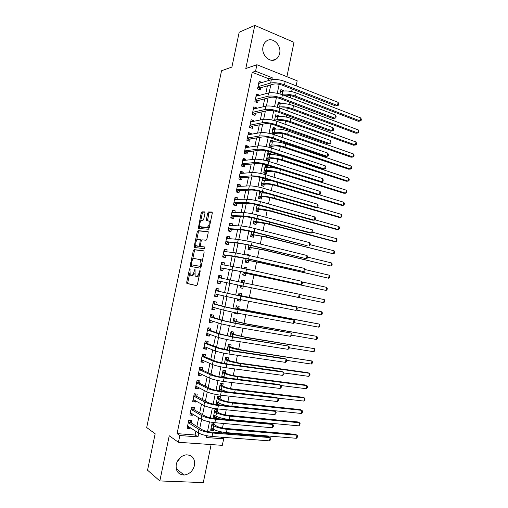<?xml version="1.0" encoding="UTF-8"?>
<svg xmlns="http://www.w3.org/2000/svg" width="508" height="508" viewBox="0 0 508 508"><rect width="100%" height="100%" fill="white"/><g stroke="black" fill="none" stroke-linecap="round" stroke-linejoin="round"><path stroke-width="0.76" d="M189.973 268.389L189.427 269.176L186.715 282.13L186.982 283.464L196.59 285.661L197.402 284.531L200.19 271.17L199.981 270.218L199.053 272.752C198.438 275.165 197.574 276.384 196.463 276.409L195.123 275.914L195.021 269.367L194.348 270.091L193.993 271.786C193.389 274.168 192.545 275.368 191.465 275.399L190.17 274.923L189.973 268.389M263.042 46.596C260.909 55.112 270.402 63.83 276.295 58.985C277.997 57.709 279.108 55.88 279.629 53.505C281.781 45.041 272.212 36.144 266.211 41.243C264.598 42.52 263.544 44.304 263.042 46.596M180.702 457.175L176.816 462.502M176.244 464.433C175.578 471.075 178.213 474.605 184.156 475.031C189.446 474.25 192.894 471.037 194.494 465.385C195.161 458.61 192.411 455.092 186.246 454.825C181.134 455.72 177.8 458.927 176.244 464.433M205.003 213.131L204.711 211.893L201.968 211.842L201.174 213.042L198.279 228.486L208.363 229.241L209.188 228.029L212.268 213.29L211.957 212.026L208.509 211.963L207.689 213.189L206.388 219.412L206.489 220.561L208.921 221.044C209.658 223.939 209.017 226.054 206.997 227.387L199.974 226.708C199.257 223.895 199.879 221.812 201.835 220.466L202.914 220.51L203.714 219.31L205.003 213.131M268.478 80.582L268.853 78.797L252.241 72.307L255.562 71.228L256.908 64.738L297.186 80.791L296.151 85.833M220.948 437.159L223.653 438.823L222.314 445.351L178.435 442.29L169.247 435.769L159.829 480.943L147.536 470.198L155.162 433.762L146.691 427.539L221.551 70.739L231.896 67.056L239.185 32.233L254.787 25.4L245.796 68.523L256.908 64.738M178.435 442.29L179.838 435.527L197.98 436.893L198.755 433.14M252.241 72.307L177.07 433.629L179.838 435.527M194.062 249.625L193.281 250.768L190.278 265.125L190.544 266.44L200.241 268.154L201.06 266.992L204.146 252.19L203.848 250.863L194.062 249.625L195.186 249.879L194.399 251.022L192.589 259.677M194.234 246.215L197.231 231.889L198.018 230.715L207.905 231.426L208.21 232.715L206.896 239.033L206.07 240.233L202.013 239.839L201.206 241.021L200.343 245.154L200.628 246.456L204.972 247.021L204.476 248.698L194.507 247.491L194.234 246.215L195.351 246.469L195.701 244.818M286.912 76.695L293.992 42.316L254.787 25.4M159.829 480.943L203.289 482.6L211.125 444.57M283.483 91.053L283.566 90.634L280.53 91.427M280.873 103.708L280.981 103.175L277.959 103.88M278.263 116.389L278.397 115.735L275.387 116.357M277.216 121.456L277.292 121.082M275.647 129.083L275.806 128.314L272.815 128.848M274.472 134.779L274.701 133.667M273.025 141.796L273.209 140.913L270.231 141.357M271.723 148.12L272.104 146.266M270.402 154.527L270.612 153.524L267.653 153.886M270.612 153.524L267.906 152.641L266.338 160.236L269.05 161.1L269.507 158.89M267.773 167.278L268.008 166.154L265.062 166.427M268.008 166.154L265.297 165.303L263.728 172.911L266.446 173.742L266.897 171.533M265.36 178.81L262.471 178.987M262.674 178.01L261.112 185.598L263.836 186.404L264.293 184.188M265.144 180.048L265.398 178.822M260.56 191.548L259.88 191.573M259.918 191.37L258.489 198.311L261.22 199.085L261.677 196.863M262.509 192.837L262.649 192.157M257.162 204.756L255.867 211.036L258.604 211.785L259.067 209.556M254.394 218.161L253.238 223.78L255.988 224.498L256.445 222.269M251.625 231.584L250.603 236.544L253.365 237.23L253.822 235.001M248.856 245.027L247.968 249.326L250.736 249.987L251.193 247.752M249.58 255.594L249.682 255.092L246.85 254.743M246.082 258.496L245.332 262.128L248.101 262.757L248.564 260.521M246.793 269.119L247.053 267.868L244.234 267.43M243.3 271.977L242.684 274.949L245.472 275.546L245.929 273.304M244.005 282.664L244.411 280.664L241.618 280.137M242.83 288.353L240.043 287.769L242.83 288.353L243.294 286.112M240.506 299.625L240.189 301.18L237.414 300.507M241.313 295.726L241.776 293.484L238.982 292.925L238.423 295.624M237.706 313.22L237.541 314.027L234.785 313.265M238.665 308.566L239.128 306.318L236.328 305.791L235.629 309.169M234.899 326.835L234.486 326.758M236.017 321.418L236.48 319.17L233.674 318.668L232.835 322.732M233.363 334.296L233.826 332.041L231.013 331.572L230.035 336.315M230.708 347.186L231.172 344.926L228.346 344.488L227.228 349.917M228.048 360.096L228.511 357.835L225.679 357.429L224.415 363.544M224.447 377.558L224.549 377.088M225.387 373.024L225.85 370.764L223.006 370.389L221.602 377.19M220.796 391.096L218.929 390.176M221.64 391.192L221.85 390.163M222.714 385.978L223.183 383.711L220.332 383.362L218.783 390.855M219.158 403.257L218.91 404.463L216.268 403.06M220.047 398.945L220.51 396.672L217.653 396.361L216.04 404.165L218.91 404.463M216.452 416.37L216.23 417.455L213.608 415.957M217.367 411.931L217.837 409.658L214.967 409.372L213.354 417.189L216.23 417.455M191.262 422.916L191.745 420.592L188.754 420.332L187.096 428.308L190.094 428.555L190.271 427.711M194.012 409.658L194.494 407.34L191.51 407.048L189.859 415.011L192.843 415.29L193.046 414.312M196.755 396.424L197.237 394.106L194.266 393.783L192.615 401.739L195.593 402.044L195.821 400.933M199.498 383.203L199.981 380.892L197.015 380.536L195.364 388.48L198.336 388.817L198.59 387.572M202.235 370.008L202.711 367.703L199.758 367.309L198.114 375.241L201.073 375.615L201.359 374.237M204.965 356.832L205.448 354.527L202.501 354.101L200.857 362.026L203.81 362.426L204.121 360.921M207.696 343.675L208.172 341.37L205.238 340.919L203.594 348.825L206.54 349.263L206.877 347.618M210.42 330.53L210.896 328.238L207.969 327.749L206.331 335.648L209.264 336.112L209.633 334.34M213.144 317.411L213.62 315.119L210.699 314.604L209.061 322.491L211.988 322.986L212.382 321.081M215.856 304.311L216.332 302.025L213.424 301.473L211.785 309.347L214.706 309.88L215.125 307.842M218.573 291.23L219.043 288.944L216.141 288.366L214.509 296.228L217.418 296.786L217.869 294.621M221.291 278.124L221.755 275.888L218.859 275.272L217.227 283.127L220.129 283.718L220.605 281.432M224.022 264.954L224.46 262.846L221.571 262.204L219.945 270.046L222.834 270.669L223.31 268.389M226.746 251.797L227.159 249.828L224.282 249.155L222.656 256.984L225.539 257.639L226.009 255.359M229.47 238.658L229.851 236.823L226.987 236.125L225.361 243.942L228.238 244.621L228.708 242.348M232.194 225.539L232.543 223.844L229.686 223.107L228.067 230.918L230.93 231.629L231.4 229.356M234.912 212.446L235.236 210.884L232.385 210.115L230.765 217.913L231.197 217.926L230.784 217.818M237.623 199.365L237.915 197.936L235.077 197.142L233.458 204.927L236.309 205.702L236.779 203.435M240.328 186.309L240.595 185.014L237.763 184.188L236.15 191.954L238.989 192.767L239.459 190.5M243.034 173.266L243.275 172.104L240.449 171.247L238.836 179.006L241.668 179.845L242.138 177.59M245.732 160.249L245.948 159.22L243.129 158.331L241.522 166.078L244.342 166.948L244.812 164.694M248.431 147.244L248.615 146.348L245.809 145.434L244.202 153.168L247.015 154.07L247.479 151.816M251.123 134.264L251.282 133.502L248.482 132.556L246.875 140.278L249.682 141.205L250.146 138.957M253.809 121.304L253.943 120.669L251.149 119.691L249.549 127.406L252.343 128.365L252.813 126.117M256.496 108.356L256.597 107.855L253.816 106.851L252.216 114.554L255.003 115.545L255.467 113.297M259.175 95.434L259.251 95.066L256.476 94.024L254.876 101.721L257.658 102.737L258.121 100.495M177.07 433.629L195.11 435.007L195.872 431.311M196.882 426.441L198.691 417.697M199.669 412.966L201.505 404.095M202.457 399.51L204.318 390.519M205.238 386.08L207.124 376.968M208.013 372.669L209.925 363.43M210.788 359.277L212.725 349.917M213.557 345.904L215.519 336.423M216.319 332.55L218.307 322.948M219.081 319.221L221.094 309.493M221.837 305.905L223.876 296.062M224.587 292.614L226.644 282.658M227.343 279.298L229.394 269.399M230.111 265.906L232.131 256.159M232.88 252.54L234.867 242.945M235.642 239.192L237.598 229.743M238.404 225.869L240.328 216.567M241.16 212.56L243.053 203.41M243.91 199.269L245.77 190.265M246.653 186.004L248.488 177.146M249.396 172.758L251.2 164.046M252.139 159.531L253.911 150.965M254.87 146.323L256.616 137.903M257.6 133.134L259.315 124.86M260.325 119.964L262.007 111.836M263.049 106.82L264.7 98.831M265.767 93.688L267.392 85.846M230.765 217.913L233.623 218.656L234.093 216.389M261.849 82.525L259.131 81.223L257.537 88.9L260.312 89.948L260.775 87.713M221.475 432.892L221.666 431.959M222.479 427.996L223.412 423.443M224.269 419.284L224.377 418.751M225.184 414.858L226.225 409.778M227.876 401.733L229.032 396.132M230.569 388.633L231.832 382.505M233.261 375.552L234.626 368.903M235.947 362.49L237.42 355.314M238.627 349.447L240.208 341.751M241.306 336.423L242.989 328.212M243.98 323.412L245.77 314.687M246.647 310.426L248.545 301.187M249.314 297.459L251.308 287.744M252.012 284.34L253.968 274.809M254.775 270.885L256.623 261.893M257.537 257.448L259.277 248.996M260.299 244.031L261.925 236.118M263.049 230.638L264.566 223.26M265.798 217.265L267.208 210.42M268.541 203.911L269.843 197.593M271.285 190.576L272.472 184.791M274.022 177.26L275.101 172.009M276.752 163.97L277.724 159.239M278.511 155.435L278.651 154.756M279.483 150.692L280.346 146.488M281.14 142.627L281.356 141.573M282.207 137.439L282.962 133.763M283.769 129.845L284.067 128.403M284.931 124.206L285.579 121.05M286.391 117.081L286.766 115.259M287.642 110.992L288.188 108.356M289.014 104.331L289.465 102.133M290.36 97.796L290.792 95.682M291.63 91.605L292.163 89.027M206.604 435.889L208.445 436.029M212.712 422.44L212.281 422.402L210.668 430.232L213.55 430.466L213.747 429.501M214.687 424.936L215.144 422.713M234.893 326.885L232.093 326.327M237.541 314.027L234.734 313.512L234.906 312.693M240.189 301.18L237.388 300.641L237.712 299.072M244.411 280.664L241.63 280.079L241.217 282.086M240.513 285.483L240.036 287.782M247.053 267.868L244.272 267.252L244.011 268.516M249.682 255.092L246.913 254.445L246.805 254.965M273.209 140.913L270.51 139.998L269.005 147.314M275.806 128.314L273.114 127.375L271.761 133.947M278.397 115.735L275.717 114.764L274.511 120.599M280.981 103.175L278.314 102.178L277.26 107.277M283.566 90.634L280.905 89.605L280.003 93.974M271.882 79.61L272.256 77.781L255.562 71.228M199.771 428.25L201.6 419.411M202.578 414.668L204.432 405.708M205.384 401.104L207.264 392.017M208.185 387.56L210.09 378.352M210.985 374.034L212.909 364.706M213.773 360.534L215.729 351.085M216.567 347.047L218.542 337.483M219.348 333.585L221.355 323.901M222.129 320.148L224.155 310.337M224.904 306.724L226.955 296.799M227.679 293.326L229.749 283.286M230.454 279.902L232.518 269.919M233.242 266.402L235.28 256.572M236.029 252.927L238.036 243.249M238.811 239.478L240.786 229.946M241.592 226.041L243.535 216.656M244.367 212.63L246.278 203.391M247.136 199.238L249.015 190.144M249.904 185.864L251.752 176.917M252.666 172.51L254.483 163.716M255.422 159.182L257.213 150.527M258.172 145.866L259.937 137.363M260.921 132.575L262.655 124.212M263.671 119.304L265.366 111.087M266.408 106.051L268.078 97.981M269.145 92.818L270.789 84.893M206.642 435.699L206.267 437.515L223.653 438.823M279.152 84.322L277.298 93.313M276.422 97.555L274.555 106.623M273.691 110.808L271.799 119.952M270.948 124.079L269.043 133.306M268.205 137.37L266.287 146.679M265.462 150.679L263.525 160.071M262.712 164.014L260.756 173.482M259.956 177.368L257.981 186.912M257.194 190.741L255.206 200.368M254.432 204.133L252.425 213.836M251.663 217.545L249.644 227.33M248.888 230.981L246.856 240.849M246.113 244.431L244.062 254.381M243.332 257.905L241.262 267.938M240.551 271.405L238.462 281.515M237.757 284.918L235.668 295.065M234.95 298.514L232.867 308.623M232.143 312.141L230.067 322.193M229.324 325.78L227.26 335.788M226.505 339.446L224.453 349.396M223.679 353.136L221.64 363.036M220.853 366.84L218.821 376.688M218.021 380.568L216.002 390.366M215.182 394.322L213.169 404.063M212.338 408.089L210.344 417.779M209.493 421.881L207.505 431.521M195.11 435.007L197.98 436.893M268.853 78.797L272.256 77.781M213.55 430.466L210.947 428.879M190.094 428.555L187.408 426.822M192.843 415.29L190.138 413.658M195.593 402.044L192.869 400.52M198.336 388.817L195.593 387.394M201.073 375.615L198.311 374.294M203.81 362.426L201.022 361.213M206.54 349.263L203.733 348.145M209.264 336.112L206.445 335.102M211.988 322.986L209.144 322.078M214.706 309.88L211.842 309.067M217.418 296.786L214.541 296.081M221.755 275.888L218.846 275.342M220.129 283.718L217.234 283.115M224.46 262.846L221.532 262.401M227.159 249.828L224.212 249.485M229.851 236.823L226.892 236.582M232.543 223.844L229.565 223.698M235.236 210.884L232.232 210.839M237.915 197.936L234.899 197.993M240.595 185.014L237.56 185.166M243.275 172.104L240.221 172.358M245.948 159.22L242.875 159.569M248.615 146.348L245.523 146.799M251.282 133.502L248.171 134.048M253.943 120.669L250.812 121.317M256.597 107.855L253.454 108.598M259.251 95.066L256.089 95.904M261.899 82.29L258.718 83.223M194.558 273.812L192.602 275.634L190.671 275.241M199.307 275.399L197.612 276.644L195.644 276.244M189.681 273.602L187.846 282.353L187.966 283.597L196.723 285.655M204.057 251.009L195.186 249.879M191.51 264.833L191.548 266.617M191.287 263.912L191.478 264.827L200 266.294L200.571 265.481L200.952 263.665L200.577 259.734L194.17 258.496C193.091 258.578 192.253 259.791 191.662 262.141L191.287 263.912M201.155 266.541L191.478 264.827M202.235 261.372L201.727 259.988L200.114 259.41M196.628 240.386L198.349 232.156L197.231 231.889M208.166 231.642L199.136 230.988L198.349 232.156M201.714 246.704L205.016 247.098M197.898 239.439C195.929 240.748 195.32 242.83 196.063 245.707L198.774 246.24L199.574 245.072L200.336 239.77L197.898 239.439M197.517 246.209L196.526 245.98M200.362 246.196L197.656 246.24M201.543 240.17L200.216 239.674M200.831 239.884L201.282 239.928M195.351 246.469L195.428 247.606M201.378 227.209L200.476 226.987M209.48 226.638L208.134 227.667L201.593 227.266M210.407 222.18L209.518 221.031M212.255 212.312L209.633 212.261L208.82 213.481L207.537 220.707M199.65 225.952L199.326 228.644M205.003 212.173L203.079 212.134L202.286 213.335L200.603 221.399M211.055 428.333L211.652 428.263M212.928 422.472L214.09 424.58L216.745 426.155C218.923 427.266 221.856 428.028 225.539 428.435L295.262 434.302L296.983 435.172L227.089 429.336C221.532 428.727 217.119 427.584 213.855 425.907L211.811 424.688M296.354 438.277L296.983 435.172L297.599 435.953L297.351 437.191L296.354 438.277L226.409 432.638C220.853 432.035 216.44 430.892 213.182 429.19L211.138 427.952M214.09 424.58L211.874 424.39M188.157 426.352L187.503 426.377M269.481 440.874L270.148 437.591L270.866 438.404L270.599 439.718L269.481 440.874L212.026 436.474C206.159 435.864 201.574 434.658 198.272 432.854L187.579 425.983M189.598 420.402L190.697 422.554L202.038 429.673C204.248 430.854 207.289 431.654 211.182 432.067L268.434 436.658L270.148 437.591L212.738 433.026C206.87 432.403 202.286 431.203 198.977 429.425L188.271 422.656M190.697 422.554L188.335 422.351M213.722 415.404L214.478 415.277M215.532 409.429L216.77 411.601L219.437 413.08C221.628 414.128 224.561 414.877 228.238 415.309L297.751 421.938L299.479 422.764L229.794 416.16C224.25 415.506 219.837 414.382 216.56 412.801L214.497 411.651M298.856 425.863L299.479 422.764L300.095 423.57L299.847 424.809L298.856 425.863L229.114 419.456C223.571 418.808 219.164 417.684 215.881 416.077L213.824 414.909M216.77 411.601L214.554 411.385M216.383 402.495L217.31 402.304M218.129 396.411L219.443 398.634L222.129 400.018C224.326 401.009 227.26 401.739 230.924 402.209L300.234 409.594L301.974 410.369L232.493 403.003C226.968 402.298 222.555 401.199 219.253 399.707L217.183 398.634M228.867 405.886C224.339 405.086 220.91 404.114 218.58 402.977L216.51 401.885M301.352 413.468L301.974 410.369L302.584 411.201L302.336 412.439L301.352 413.468L273.99 410.642M219.443 398.634L217.234 398.393M219.043 389.604L220.135 389.344M220.72 383.407L222.11 385.686L224.815 386.975C227.025 387.909 229.959 388.626 233.617 389.122L302.724 397.262L304.47 397.993L235.191 389.865C229.679 389.115 225.266 388.036 221.952 386.639L219.862 385.635M227.305 391.846L219.196 388.88M303.848 401.085L304.47 397.993L305.067 398.856L304.819 400.088L303.848 401.085L277.768 398.101M222.11 385.686L219.907 385.42M221.698 376.733L222.961 376.39M223.298 370.427L224.771 372.758L227.495 373.958C229.718 374.828 232.651 375.526 236.296 376.06L305.2 384.95L306.953 385.635L237.884 376.745C232.385 375.952 227.971 374.891 224.638 373.583L222.536 372.656M226.822 377.857L221.869 375.901M306.337 388.722L306.953 385.635L307.55 386.525L307.302 387.756L306.337 388.722L281.032 385.54M224.771 372.758L222.574 372.472M191.065 413.118L190.233 413.195M272.142 427.742L272.809 424.459L273.52 425.304L273.26 426.618L272.142 427.742L214.865 422.694C209.017 422.027 204.426 420.846 201.105 419.144L190.341 412.686M192.278 407.118L193.44 409.321L204.864 416.001C207.08 417.112 210.134 417.894 214.008 418.344L271.088 423.577L272.809 424.459L215.576 419.246C209.728 418.573 205.143 417.392 201.816 415.715L191.027 409.365M193.44 409.321L191.084 409.092M193.967 399.898L192.964 400.037M274.803 414.623L275.469 411.347L276.174 412.229L275.908 413.537L274.803 414.623L217.703 408.927C211.868 408.21 207.277 407.054 203.937 405.454L193.097 399.415M194.945 393.852L196.183 396.107L207.683 402.349C209.918 403.396 212.966 404.165 216.833 404.647L273.736 410.521L275.469 411.347L218.408 405.492C212.579 404.762 207.988 403.606 204.648 402.031L193.783 396.1M196.183 396.107L193.834 395.853M196.869 386.69L195.694 386.893M277.457 401.53L278.124 398.259L278.822 399.167L278.555 400.469L277.457 401.53L220.536 395.186C214.713 394.418 210.121 393.281 206.769 391.782L195.847 386.163M197.606 380.606L198.92 382.911L210.502 388.715C212.744 389.7 215.798 390.449 219.653 390.97L276.384 397.485L278.124 398.259L221.24 391.751C215.424 390.97 210.833 389.846 207.474 388.366L196.532 382.854M198.92 382.911L196.577 382.632M199.765 373.482L198.418 373.774M280.111 388.455L280.772 385.185L281.464 386.124L281.203 387.426L280.111 388.455L223.361 381.464C217.557 380.644 212.966 379.533 209.588 378.13L198.59 372.929M200.26 367.373L201.651 369.741L213.316 375.107C215.57 376.022 218.624 376.758 222.466 377.311L279.025 384.467L280.772 385.185L224.066 378.035C218.262 377.203 213.671 376.098 210.293 374.726L199.276 369.621M201.651 369.741L199.32 369.437M225.673 357.454L227.432 359.848L230.175 360.953L238.976 363.01L307.677 372.656L309.442 373.291L240.57 363.645C235.09 362.801 230.67 361.772 227.324 360.553L225.209 359.696M225.781 363.449L225.209 363.658M226.847 363.887L224.542 362.934M308.82 376.377L309.442 373.291L310.032 374.205L309.785 375.437L308.82 376.377L284.016 372.974M227.432 359.848L225.241 359.537M202.813 354.146L202.495 354.133M202.66 360.286L201.136 360.674M282.759 375.393L283.42 372.135L284.105 373.101L283.845 374.402L282.759 375.393L226.187 367.76C220.396 366.89 215.798 365.804 212.407 364.503L201.333 359.715M202.921 354.19L204.381 356.584L216.122 361.518L225.279 363.671L281.661 371.462L283.42 372.135L226.892 364.338C221.101 363.455 216.51 362.375 213.112 361.099L202.019 356.413M204.381 356.584L202.051 356.254M228.321 344.627L230.092 346.958L241.656 349.987L311.918 360.966L243.256 350.571C237.788 349.675 233.369 348.666 230.003 347.535L227.882 346.754M311.302 364.046L311.918 360.966L312.503 361.912L312.255 363.137L311.302 364.046L286.683 360.388M230.092 346.958L227.908 346.627M205.226 340.97L205.632 341.122L205.207 341.059M205.556 347.104L203.848 347.593M285.401 362.356L286.061 359.099L286.741 360.102L286.48 361.398L285.401 362.356L229 354.082C223.228 353.162 218.637 352.101 215.221 350.895L204.076 346.52M205.632 341.122L207.105 343.446L218.929 347.948L228.086 350.056L284.296 358.483L286.061 359.099L229.705 350.666C223.933 349.733 219.342 348.679 215.925 347.497L204.756 343.224M207.105 343.446L204.787 343.09M230.956 331.819L232.74 334.086L244.323 336.975L314.401 348.659L245.942 337.509L230.543 333.832M313.779 351.733L314.401 348.659L314.979 349.631L314.731 350.857L313.779 351.733L289.236 347.809M232.74 334.086L230.562 333.731M207.931 327.933L208.337 328.073L207.918 328.003M208.451 333.921L206.559 334.531M288.042 349.339L288.703 346.088L289.376 347.116L289.109 348.412L288.042 349.339L231.819 340.424C226.054 339.452 221.463 338.417 218.034 337.312L206.807 333.343M208.337 328.073L209.823 330.327L221.729 334.404L230.892 336.461L288.703 346.088L232.518 337.014L218.738 333.915L207.493 330.054M209.823 330.327L207.512 329.946M233.597 319.03L235.388 321.234L246.996 323.983L316.871 336.366L248.615 324.466L233.204 320.929M316.255 339.439L316.871 336.366L317.443 337.363L317.202 338.588L316.255 339.439L291.783 335.242M235.388 321.234L233.223 320.853M210.63 314.922L211.042 315.043L210.623 314.966M211.341 320.758L209.271 321.481M290.678 336.334L291.338 333.089L292.005 334.15L291.744 335.445L290.678 336.334L234.626 326.784L220.84 323.742L209.537 320.186M211.042 315.043L212.541 317.227L224.523 320.872L233.686 322.885L291.338 333.089L235.331 323.38L221.539 320.358L210.223 316.903M212.541 317.227L210.236 316.827M236.442 306.299L238.036 308.4L240.843 309.131L319.348 324.091L251.289 311.442L235.864 308.038M318.726 327.158L319.348 324.091L319.913 325.12L319.665 326.339L318.726 327.158L294.157 322.663M238.036 308.4L235.871 307.994M213.328 301.923L213.741 302.031L213.322 301.955M214.23 307.594L211.969 308.458M293.313 323.355L293.973 320.11L294.627 321.202L294.367 322.497L293.313 323.355L237.433 313.169L223.641 310.197L212.261 307.048M213.741 302.031L215.252 304.152L227.317 307.365L293.973 320.11L238.131 309.766L224.339 306.813L212.947 303.771M215.252 304.152L212.954 303.721M237.547 299.879L238.951 299.32M239.071 293.548L240.678 295.58L243.497 296.228L321.812 311.836L238.512 295.173M321.196 314.903L321.812 311.836L322.37 312.884L322.129 314.109L321.196 314.903L296.354 310.064M240.678 295.58L238.519 295.154M216.44 289.039L217.964 291.09L230.105 293.884L296.596 307.156L240.932 296.177L215.665 290.659M217.119 294.443L214.674 295.453M295.942 310.394L296.596 307.156L297.25 308.273L296.99 309.569L295.942 310.394L240.233 299.574L214.986 293.935M217.964 291.09L215.671 290.639M240.176 287.134L242.653 285.979L323.659 302.654L242.653 285.979M241.484 280.772L243.053 282.467M324.275 299.599L324.828 300.673L324.587 301.892L323.659 302.654L324.275 299.599L299.314 294.38M220.624 277.997L218.713 275.984M219.989 281.311L298.564 297.447L217.703 280.835L219.989 281.311L217.367 282.467M299.225 294.215L299.866 295.364L299.606 296.653L298.564 297.447L299.225 294.215L218.383 277.565M244.107 268.053L244.818 268.688M243.141 272.733L326.123 290.43L243.148 272.701M245.288 273.196L243.008 274.453M326.739 287.376L327.285 288.474L327.038 289.693L326.123 290.43L326.739 287.376L302.203 281.959M223.196 264.82L221.399 263.023M220.053 269.519L220.472 269.589L220.059 269.5M220.415 267.786L244.145 272.161L301.187 284.524L245.828 272.44L220.421 267.76M301.841 281.292L302.482 282.473L302.222 283.762L301.187 284.524L301.841 281.292L246.52 269.056L221.094 264.49M222.695 268.281L220.472 269.589M225.768 251.676L224.085 250.082M222.739 256.584L223.158 256.642L222.745 256.553M223.12 254.756L246.926 258.686L303.803 271.615L248.615 258.909L234.81 256.223L223.133 254.699M304.457 268.395L305.092 269.602L304.832 270.891L303.803 271.615L304.457 268.395L249.307 255.53L235.502 252.863L223.806 251.435M225.393 255.276L223.158 256.642M228.327 238.557L226.771 237.16M225.419 243.675L225.844 243.719L225.431 243.618M225.819 241.744L240.519 243.491L249.695 245.224L306.419 258.731L251.397 245.396L237.592 242.78L225.838 241.656M307.073 255.511L307.696 256.75L307.435 258.032L306.419 258.731L307.073 255.511L252.095 242.018L238.284 239.42L226.511 238.404M228.086 242.291L225.844 243.719M245.783 259.944L259.613 262.547L328.581 278.219L261.283 262.776L245.789 259.886M247.923 260.433L245.624 261.747M329.197 275.165L329.736 276.295L329.495 277.514L328.581 278.219L329.197 275.165L305.067 269.558M248.412 247.174L262.255 249.663L331.038 266.021L263.938 249.841L248.431 247.085M250.546 247.682L248.241 249.06M331.648 262.979L332.188 264.135L331.94 265.347L331.038 266.021L331.648 262.979L307.626 257.111M251.041 234.423L264.903 236.804L333.489 253.848L266.586 236.931L251.066 234.309M253.168 234.956L250.85 236.391M334.099 250.806L334.632 251.987L334.385 253.2L333.489 253.848L334.099 250.806L310.147 244.678M230.886 225.476L229.445 224.263M228.092 230.784L228.524 230.81L228.111 230.708M228.517 228.752L230.772 229.318L243.288 230.099L252.47 231.788L307.181 245.701L254.178 231.902C248.539 230.53 243.935 229.679 240.367 229.356L228.536 228.638M309.683 242.646L310.299 243.916L310.039 245.199L309.029 245.859L309.683 242.646L254.87 228.53C249.238 227.146 244.634 226.301 241.059 226.003L229.216 225.387M230.772 229.318L228.524 230.81M253.67 221.685L267.538 223.958L334.086 241.548L335.934 241.681L269.234 224.034C263.893 222.688 259.467 221.894 255.949 221.64L253.695 221.551M255.791 222.244L253.46 223.742M255.295 218.389L254.356 218.364M336.55 238.646L337.071 239.859L336.829 241.071L335.934 241.681L336.55 238.646L312.661 232.258M233.432 212.414L232.118 211.379M231.21 215.779L233.458 216.37L246.05 216.732L255.232 218.376L309.778 232.899L311.633 233.007L256.953 218.427C251.327 217.005 246.723 216.179 243.135 215.957L231.235 215.633M312.287 229.8L312.896 231.102L312.636 232.378L311.633 233.007L312.287 229.8L257.645 215.062C252.025 213.627 247.421 212.808 243.827 212.611L231.908 212.388M233.458 216.37L231.197 217.926M257.385 204.813L258.248 205.626M256.292 208.972L270.173 211.131L336.525 229.451L338.379 229.54L271.875 211.157C266.554 209.772 262.122 208.991 258.591 208.826L256.324 208.807M258.407 209.55L256.089 211.093M260.515 205.683L256.978 205.626M338.995 226.505L339.509 227.743L339.268 228.956L338.379 229.54L338.995 226.505L314.903 219.78M235.979 199.39L234.791 198.514M233.896 202.819L236.144 203.441L248.812 203.378C251.212 203.467 254.273 204 257.994 204.978L312.369 220.116L314.236 220.18L259.728 204.978C254.114 203.505 249.511 202.705 245.904 202.578L233.934 202.654M314.884 216.973L315.493 218.3L315.233 219.583L314.236 220.18L314.884 216.973L260.42 201.619C254.813 200.133 250.203 199.339 246.596 199.231L234.607 199.409M236.144 203.441L233.883 205.041M259.759 192.132L260.725 192.869M258.909 196.272L261.017 196.875L263.969 196.818C266.332 196.875 269.278 197.377 272.802 198.323L338.957 217.367L340.824 217.411L274.517 198.298C269.208 196.869 264.776 196.113 261.226 196.031L258.947 196.082M261.017 196.875L258.807 198.399M266.135 193.167L259.601 192.907M341.433 214.382L341.947 215.646L341.7 216.852L340.824 217.411L341.433 214.382L317.005 207.27M238.519 186.392L237.458 185.668M236.582 189.884L238.817 190.525L251.562 190.049C253.975 190.075 257.042 190.595 260.75 191.605L314.96 207.359L316.833 207.366L262.496 191.548C256.896 190.024 252.292 189.249 248.672 189.211L236.62 189.687M317.481 204.165L318.084 205.524L317.824 206.8L316.833 207.366L317.481 204.165L263.182 188.195C257.594 186.658 252.984 185.884 249.358 185.877L237.293 186.455M238.817 190.525L236.671 192.107M262.357 179.546L263.201 180.143M261.525 183.598L263.627 184.22L266.592 184.074C268.967 184.067 271.913 184.556 275.431 185.541L341.389 205.302L343.262 205.302L277.152 185.458C271.856 183.985 267.424 183.248 263.862 183.255L261.569 183.375M263.627 184.22L261.518 185.718M272.237 180.892L262.223 180.207M343.872 202.279L344.38 203.562L344.132 204.775L343.262 205.302L343.872 202.279L318.516 194.589M241.046 173.425L240.119 172.841M239.262 176.968L241.497 177.635L254.317 176.74C256.737 176.708 259.804 177.209 263.506 178.251L317.544 194.615L319.43 194.57L265.259 178.137C259.677 176.562 255.067 175.812 251.428 175.87L239.306 176.746M320.078 191.376L320.669 192.761L320.408 194.037L319.43 194.57L320.078 191.376L265.944 174.784C260.369 173.203 255.759 172.453 252.12 172.542L239.979 173.514M241.497 177.635L239.439 179.191M264.954 166.973L265.665 167.45M264.135 170.936L266.23 171.583L269.215 171.348C271.602 171.285 274.549 171.761 278.054 172.771L343.814 193.25L345.694 193.205L279.787 172.637C274.498 171.12 270.065 170.402 266.49 170.498L264.185 170.688M266.23 171.583L264.211 173.057M346.304 190.189L346.805 191.503L346.564 192.71L345.694 193.205L346.304 190.189L280.441 169.437C275.158 167.9 270.726 167.196 267.144 167.316L264.839 167.519M243.573 160.49L242.78 160.033M241.941 164.071L244.164 164.757L257.061 163.455C259.499 163.354 262.56 163.836 266.255 164.916L320.129 181.889L322.021 181.794L268.014 164.744C262.446 163.125 257.835 162.395 254.184 162.547L241.992 163.817M322.669 178.606L323.253 180.023L322.993 181.292L322.021 181.794L322.669 178.606L268.707 161.398C263.144 159.766 258.528 159.042 254.876 159.226L242.659 160.591M244.164 164.757L242.202 166.287M267.538 154.419L268.122 154.775M266.738 158.293L268.827 158.966L271.831 158.636C274.225 158.521 277.171 158.979 280.67 160.02L346.24 181.223L348.126 181.127L282.416 159.836C277.139 158.267 272.707 157.575 269.113 157.759L266.795 158.02M268.827 158.966L266.903 160.414M348.736 178.111L349.231 179.451L348.99 180.657L348.126 181.127L348.736 178.111L283.07 156.642C277.8 155.061 273.368 154.375 269.767 154.578L267.449 154.857M246.094 147.58L245.434 147.244M244.615 151.194L246.831 151.905L259.804 150.184C262.249 150.019 265.316 150.495 268.999 151.6L322.707 169.183L324.606 169.037L270.77 151.378C265.22 149.708 260.604 148.996 256.934 149.25L244.672 150.914M325.253 165.849L325.831 167.297L325.577 168.567L324.606 169.037L325.253 165.849L271.456 148.038C265.913 146.355 261.296 145.65 257.626 145.929L245.339 147.688M246.831 151.905L244.951 153.41M270.123 141.878L270.58 142.132M269.342 145.669L271.424 146.361L274.441 145.948C276.847 145.771 279.8 146.215 283.286 147.288L348.659 169.202L350.558 169.069L285.039 147.053C279.781 145.44 275.342 144.774 271.736 145.04L269.405 145.371M271.424 146.361L269.888 147.555M351.161 166.059L351.65 167.424L351.409 168.624L350.558 169.069L351.161 166.059L285.693 143.859C280.435 142.24 276.003 141.573 272.39 141.865L270.059 142.208M248.609 134.703L248.082 134.474M247.282 138.328L249.492 139.065L262.541 136.938C264.998 136.709 268.065 137.166 271.742 138.303L325.279 156.489L327.19 156.299L273.52 138.024C267.983 136.309 263.373 135.623 259.683 135.966L247.345 138.024M327.838 153.118L328.409 154.591L328.149 155.861L327.19 156.299L327.838 153.118L274.212 134.69C268.675 132.963 264.058 132.283 260.369 132.651L248.012 134.804M249.492 139.065L247.694 140.551M272.707 129.362L273.031 129.515M271.945 133.064L274.022 133.775L277.05 133.274C279.47 133.039 282.416 133.471 285.896 134.569L351.079 157.207L352.977 157.023L287.655 134.29C282.416 132.632 277.978 131.985 274.352 132.34L272.009 132.734M274.022 133.775L273.26 134.379M353.587 154.013L354.07 155.41L353.828 156.61L352.977 157.023L353.587 154.013L288.315 131.102C283.07 129.432 278.638 128.791 275.006 129.165L272.663 129.584M274.536 120.472L276.612 121.209L279.66 120.618C282.086 120.332 285.032 120.745 288.506 121.876L353.492 145.218L355.403 144.996L290.278 121.545C285.045 119.844 280.606 119.215 276.968 119.659L274.612 120.123M356.006 141.992L356.483 143.408L356.241 144.609L355.403 144.996L356.006 141.992L290.925 118.358C285.699 116.649 281.261 116.021 277.622 116.491L275.26 116.973M277.857 104.381L280.226 103.829C283.889 103.276 288.328 103.88 293.541 105.639L358.426 129.984L358.896 131.426L358.654 132.626L357.822 132.982L292.887 108.814C287.668 107.067 283.229 106.464 279.578 106.991L277.724 107.41M280.53 108.369L282.257 107.982C284.696 107.639 287.649 108.039 291.109 109.195L355.898 133.255L357.822 132.982L358.426 129.984M251.117 121.85L250.73 121.717M249.949 125.489L252.152 126.244L265.278 123.704C267.748 123.419 270.815 123.857 274.479 125.032L327.85 143.821L329.768 143.58L276.269 124.695C270.745 122.93 266.129 122.263 262.426 122.707L250.012 125.159M330.416 140.398L330.981 141.903L330.727 143.173L329.768 143.58L330.416 140.398L276.955 121.368C271.437 119.59 266.821 118.929 263.112 119.393L250.679 121.939M252.152 126.244L250.425 127.711M252.609 112.662L254.806 113.449L268.008 110.496C270.491 110.147 273.552 110.573 277.209 111.773L330.416 131.172L332.346 130.874L279.013 111.385C273.501 109.569 268.884 108.928 265.163 109.468L252.679 112.306M332.988 127.705L333.546 129.235L333.292 130.499L332.346 130.874L332.988 127.705L279.698 108.058C274.193 106.236 269.577 105.601 265.849 106.159L253.346 109.099M254.806 113.449L253.149 114.884M256.013 96.272L268.586 92.945C272.326 92.291 276.943 92.901 282.435 94.774L335.559 115.024L336.112 116.586L335.858 117.85L334.918 118.193L281.75 98.095C276.257 96.234 271.64 95.612 267.9 96.247L255.346 99.473M255.264 99.86L257.454 100.667L270.732 97.307C273.228 96.895 276.295 97.307 279.94 98.539L332.981 118.535L334.918 118.193L335.559 115.024M257.454 100.667L255.867 102.083M284.328 95.498L284.861 95.364C287.306 94.964 290.259 95.352 293.707 96.539L358.305 121.304L360.236 120.987L295.497 96.107C290.29 94.317 285.852 93.732 282.181 94.342L281.629 94.482M360.839 117.989L361.309 119.463L361.067 120.656L360.236 120.987L360.839 117.989L296.151 92.932C290.944 91.129 286.506 90.551 282.835 91.186L280.448 91.808M257.918 87.071L260.102 87.903L273.456 84.138C275.958 83.661 279.025 84.055 282.664 85.325L335.54 105.918L337.49 105.524L284.486 84.823C279 82.912 274.384 82.321 270.631 83.045L258.007 86.665M338.131 102.362L338.677 103.95L338.417 105.213L337.49 105.524L338.131 102.362L285.166 81.509C279.692 79.591 275.069 79 271.316 79.743L258.667 83.464M260.102 87.903L258.578 89.294M190.157 269.329L189.427 269.176M200.184 271.189L199.415 271.024M195.097 270.243L194.348 270.091M192.602 275.634L191.465 275.399M194.742 271.945L193.993 271.786M197.612 276.644L196.463 276.409M199.822 272.91L199.053 272.752M188.112 283.693L186.982 283.464M187.846 282.353L186.715 282.13M191.402 265.366L190.278 265.125M194.399 251.022L193.281 250.768M201.149 266.541L200 266.294M201.339 265.646L200.571 265.481M201.72 263.83L200.952 263.665M199.136 230.988L198.018 230.715M201.765 246.717L200.628 246.456M199.911 246.501L198.774 246.24M200.323 245.243L199.574 245.072M201.181 241.122L200.438 240.944M208.134 227.667L206.997 227.387M207.518 219.704L206.388 219.412M208.82 213.481L207.689 213.189M209.633 212.261L208.509 211.963M199.301 227.616L198.184 227.343M202.286 213.335L201.174 213.042M203.079 212.134L201.968 211.842M213.182 429.19L213.855 425.907M226.409 432.638L227.089 429.336M198.272 432.854L198.977 429.425M212.026 436.474L212.738 433.026M215.881 416.077L216.56 412.801M229.114 419.456L229.794 416.16M218.58 402.977L219.253 399.707M231.839 406.197L232.493 403.003M221.278 389.903L221.952 386.639M234.613 392.684L235.191 389.865M223.964 376.847L224.638 373.583M237.382 379.197L237.884 376.745M201.105 419.144L201.816 415.715M214.865 422.694L215.576 419.246M203.937 405.454L204.648 402.031M217.703 408.927L218.408 405.492M206.769 391.782L207.474 388.366M220.536 395.186L221.24 391.751M209.588 378.13L210.293 374.726M223.361 381.464L224.066 378.035M226.651 363.811L227.324 360.553M240.144 365.728L240.57 363.645M212.407 364.503L213.112 361.099M226.187 367.76L226.892 364.338M229.445 350.26L230.003 347.535M242.907 352.279L243.256 350.571M215.221 350.895L215.925 347.497M229 354.082L229.705 350.666M232.245 336.677L232.683 334.543M245.662 338.849L245.942 337.509M218.034 337.312L218.738 333.915M231.819 340.424L232.518 337.014M235.039 323.12L235.356 321.564M248.418 325.438L248.615 324.466M220.84 323.742L221.539 320.358M234.626 326.784L235.331 323.38M237.827 309.582L238.03 308.61M251.162 312.052L251.289 311.442M223.641 310.197L224.339 306.813M237.433 313.169L238.131 309.766M240.614 296.062L240.697 295.669M226.441 296.672L227.139 293.294M240.233 299.574L240.932 296.177M229.235 283.172L229.934 279.8M243.034 285.998L243.732 282.607M245.351 273.075L245.478 272.453M258.623 275.73L258.699 275.336M232.023 269.685L232.721 266.319M245.828 272.44L246.52 269.056M234.81 256.223L235.502 252.863M248.615 258.909L249.307 255.53M237.592 242.78L238.284 239.42M251.397 245.396L252.095 242.018M248.006 260.185L248.253 258.991M261.283 262.776L261.436 262.026M250.66 247.32L251.022 245.548M263.938 249.841L264.166 248.73M253.308 234.467L253.79 232.124M266.586 236.931L266.891 235.458M240.367 229.356L241.059 226.003M254.178 231.902L254.87 228.53M255.949 221.64L256.553 218.726M269.234 224.034L269.608 222.206M243.135 215.957L243.827 212.611M256.953 218.427L257.645 215.062M258.591 208.826L259.251 205.626M271.875 211.157L272.326 208.972M245.904 202.578L246.596 199.231M259.728 204.978L260.42 201.619M261.226 196.031L261.887 192.837M274.517 198.298L275.038 195.758M248.672 189.211L249.358 185.877M262.496 191.548L263.182 188.195M263.862 183.255L264.516 180.067M277.152 185.458L277.749 182.562M251.428 175.87L252.12 172.542M265.259 178.137L265.944 174.784M266.49 170.498L267.144 167.316M279.787 172.637L280.441 169.437M254.184 162.547L254.876 159.226M268.014 164.744L268.707 161.398M269.113 157.759L269.767 154.578M282.416 159.836L283.07 156.642M256.934 149.25L257.626 145.929M270.77 151.378L271.456 148.038M271.736 145.04L272.39 141.865M285.039 147.053L285.693 143.859M259.683 135.966L260.369 132.651M273.52 138.024L274.212 134.69M274.352 132.34L275.006 129.165M287.655 134.29L288.315 131.102M276.968 119.659L277.622 116.491M290.278 121.545L290.925 118.358M279.578 106.991L280.226 103.829M292.887 108.814L293.541 105.639M262.426 122.707L263.112 119.393M276.269 124.695L276.955 121.368M265.163 109.468L265.849 106.159M279.013 111.385L279.698 108.058M267.9 96.247L268.586 92.945M281.75 98.095L282.435 94.774M282.181 94.342L282.835 91.186M295.497 96.107L296.151 92.932M270.631 83.045L271.316 79.743M284.486 84.823L285.166 81.509M276.295 58.985L272.39 60.306M184.156 475.031L176.2 468.719M187.966 283.597L186.83 283.369M191.51 266.579L190.386 266.338M201.727 259.988L200.577 259.734M201.466 240.036L200.336 239.77M195.078 247.561L194.335 247.39M210.058 221.329L208.921 221.044M206.972 220.682L206.489 220.561M198.787 228.606L198.279 228.486"/></g></svg>
